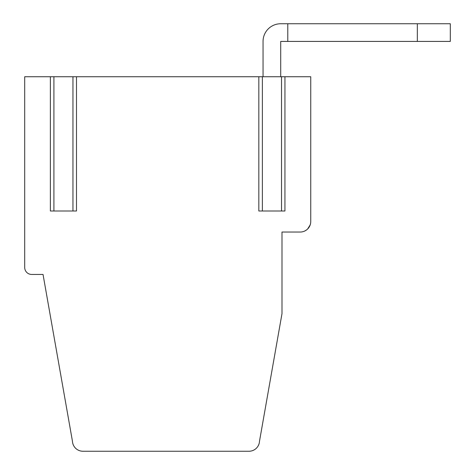 <?xml version="1.0" encoding="UTF-8"?>
<svg xmlns="http://www.w3.org/2000/svg" width="475" height="475" viewBox="0 0 475 475"><rect width="100%" height="100%" fill="white"/><g stroke="black" fill="none" stroke-linecap="round" stroke-linejoin="round"><path stroke-width="0.71" d="M284.941 76.742L284.935 211.001L258.827 211.001L258.827 76.742L310.745 76.742L310.745 221.522A10.515 10.515 0 0 1 300.23 232.037L282.002 232.037L300.23 232.037M310.745 155.966L310.745 221.522M53.788 211.001L76.487 211.001L50.374 211.001L50.374 76.742L24.7 76.742L24.7 267.443A7.012 7.012 0 0 0 31.712 274.455L43.035 274.455L72.449 441.251A10.515 10.515 0 0 0 82.953 451.25L248.989 451.25A10.515 10.515 0 0 0 259.493 441.251L282.002 313.601L282.002 232.037M50.368 76.742L72.96 76.742M73.073 76.742L76.487 76.742L76.487 211.001L72.954 211.001L72.954 76.742M258.822 76.742L76.487 76.742M281.527 76.742L281.527 211.001M283.171 76.742L282.673 76.742M74.723 76.742L74.225 76.742M262.36 76.742L262.36 211.001L258.827 211.001L284.935 211.001M263.049 76.742L263.049 41.414L263.049 76.742M304.914 230.933L306.506 229.953M307.663 228.956L310.187 224.901M53.907 76.742L53.907 211.001L50.374 211.001M287.779 41.414L417.335 41.414L417.335 23.75L287.779 23.75L287.779 41.414L280.713 41.414L280.713 76.742M263.049 41.414A17.664 17.664 0 0 1 280.713 23.75L287.779 23.75M417.335 23.75L450.3 23.75L450.3 41.414L417.335 41.414"/></g></svg>
